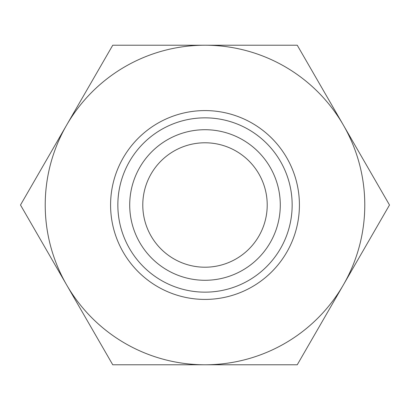<?xml version="1.0" encoding="UTF-8"?>
<svg xmlns="http://www.w3.org/2000/svg" width="410" height="410" viewBox="0 0 410 410"><rect width="100%" height="100%" fill="white"/><g stroke="black" fill="none" stroke-linecap="round" stroke-linejoin="round"><path stroke-width="0.61" d="M205 267.212A62.212 62.212 0 0 1 151.121 173.891A62.212 62.212 0 0 1 258.879 173.891A62.212 62.212 0 0 1 205 267.212M205 280.286A75.286 75.286 0 0 0 270.2 167.357A75.286 75.286 0 0 0 139.8 167.357A75.286 75.286 0 0 0 205 280.286M292.156 205A87.156 87.156 0 0 0 161.422 129.524A87.156 87.156 0 0 0 161.422 280.476A87.156 87.156 0 0 0 292.156 205M299.418 205A94.418 94.418 0 0 1 205 299.418A94.418 94.418 0 0 1 110.582 205A94.418 94.418 0 0 1 205 110.582A94.418 94.418 0 0 1 299.418 205M343.375 125.111A159.782 159.782 0 0 0 66.625 125.111A159.782 159.782 0 0 0 205 364.782A159.782 159.782 0 0 0 343.375 125.111L389.5 205L297.25 364.782L112.75 364.782L20.5 205L112.75 45.218L297.25 45.218L343.375 125.111"/></g></svg>
